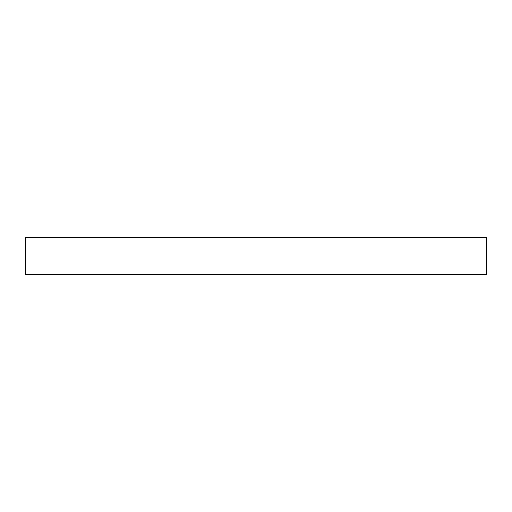 <?xml version="1.0" encoding="UTF-8"?>
<svg xmlns="http://www.w3.org/2000/svg" width="512" height="512" viewBox="0 0 512 512"><rect width="100%" height="100%" fill="white"/><g stroke="black" fill="none" stroke-linecap="round" stroke-linejoin="round"><path stroke-width="0.77" d="M486.4 274.432L25.6 274.432L25.6 237.568L486.4 237.568L486.4 274.432"/></g></svg>
